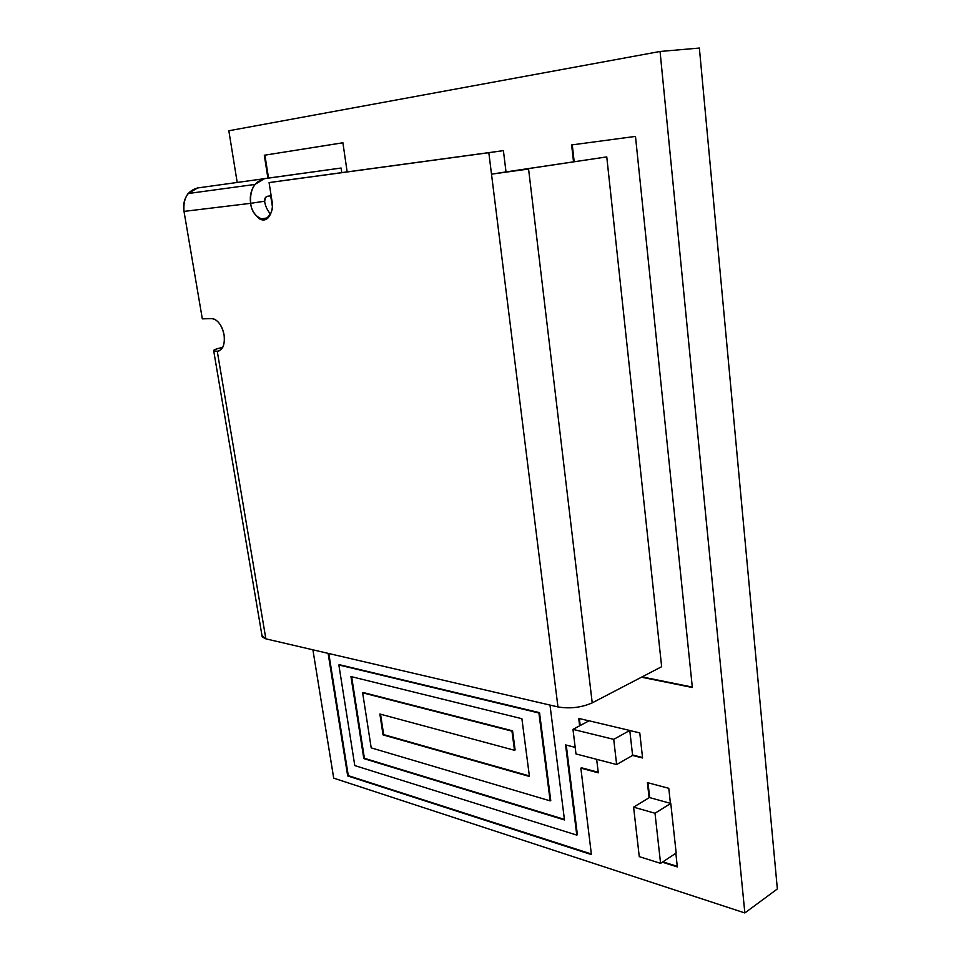 <?xml version="1.0" encoding="UTF-8"?>
<svg xmlns="http://www.w3.org/2000/svg" width="961" height="961" viewBox="0 0 961 961"><rect width="100%" height="100%" fill="white"/><g stroke="black" fill="none" stroke-linecap="round" stroke-linejoin="round"><path stroke-width="1.44" d="M699.368 48.05L777.353 888.961L744.847 912.95L660.063 51.474L699.368 48.05L660.063 51.474L228.838 130.768L660.063 51.474L744.847 912.95L333.695 778.146L744.847 912.95L777.353 888.961L699.368 48.05M228.838 130.768L237.199 182.422L228.838 130.768M312.902 649.816L333.695 778.146L312.902 649.816M538.905 712.99L338.861 664.964L354.789 765.581L576.78 835.097L565.573 744.907L575.183 747.37L565.573 744.907L576.78 835.097L577.381 834.737L566.257 745.075L577.381 834.737L576.78 835.097L354.789 765.581L338.861 664.964L539.529 712.666L339.473 664.712L539.529 712.666L538.905 712.99L550.148 800.873L538.905 712.99M596.673 759.334L598.283 772.824L580.852 768.127L591.423 854.593L347.69 775.935L328.121 653.36L347.69 775.935L348.29 775.647L328.794 653.516L348.29 775.647L347.69 775.935L591.423 854.593L580.852 768.127L598.283 772.824L596.673 759.334M550.004 705.086L564.479 819.949L363.811 758.589L350.957 676.556L521.895 718.708L529.439 776.464L383.055 734.901L379.871 714.035L514.495 750.277L511.961 731.141L362.645 692.821L371.198 747.874L550.148 800.873L550.749 800.525L539.529 712.666L550.749 800.525L550.148 800.873L371.198 747.874L362.645 692.821L363.258 692.545L512.585 730.828L363.258 692.545L512.585 730.828L511.961 731.141L514.495 750.277L515.108 749.952L512.585 730.828L515.108 749.952L514.495 750.277L379.871 714.035L383.055 734.901L383.667 734.612L380.544 714.227L383.667 734.612L383.055 734.901L529.439 776.464L521.895 718.708L350.957 676.556L363.811 758.589L364.411 758.301L351.642 676.724L364.411 758.301L363.811 758.589L564.479 819.949L550.004 705.086M675.847 853.284L677.325 866.906L662.321 862.197L677.325 866.906L675.847 853.284M647.402 782.602L668.784 788.32L670.418 803.336L668.784 788.32L647.402 782.602L649.095 797.738L647.402 782.602M629.779 730.528L639.774 732.895L642.585 757.977L632.542 755.442L642.585 757.977L639.774 732.895L629.779 730.528M578.726 718.408L588.985 720.846L578.726 718.408L579.627 725.819L578.726 718.408M571.627 144.943L635.485 136.402L692.352 687.511L641.467 677.205L692.352 687.511L635.485 136.402L571.627 144.943L573.501 161.568L571.627 144.943M264.299 155.25L342.909 142.769L347.149 171.899L342.909 142.769L264.299 155.25L342.909 142.793L264.299 155.25L267.891 178.133L264.299 155.25M272.299 206.098L270.678 195.804L272.299 206.098M268.527 178.049L264.924 155.165L268.527 178.049M574.137 161.46L572.275 144.847L574.137 161.46M692.304 687.079L642.032 676.904L692.304 687.079M580.204 725.519L579.351 718.552L580.204 725.519M642.537 757.496L632.566 754.986L642.537 757.496M649.672 797.606L648.014 782.771L649.672 797.606M677.265 866.341L662.862 861.837L677.265 866.341M529.367 775.923L383.667 734.612L529.367 775.923M564.407 819.385L364.411 758.301L564.407 819.385M591.351 853.993L348.29 775.647L591.351 853.993M598.222 772.284L581.465 767.779L598.222 772.284M264.623 178.59C254.341 181.485 249.704 189.725 250.677 203.324C251.133 209.21 254.221 214.471 259.963 219.108C269.909 223.997 274.077 207.071 271.939 200.741L269.08 182.59L503.408 150.637L488.825 152.691L557.957 706.936C569.981 708.93 581.405 707.572 592.228 702.863L528.574 169.04L491.503 174.157L606.763 156.895L661.648 666.694L606.763 156.895L506.015 171.911L503.408 150.637L283.195 180.608L503.408 150.637L506.015 171.911L491.503 174.157L528.574 169.04L592.228 702.863L661.648 666.694L592.228 702.863C581.405 707.572 569.981 708.93 557.957 706.936L265.873 638.849L217.258 351.245C222.82 350.2 225.09 344.735 224.069 334.836C222.652 327.377 219.528 322.187 214.699 319.268L211.744 318.596C217.654 319.508 221.763 324.914 224.069 334.836C225.09 344.735 222.82 350.2 217.258 351.245L265.873 638.849L557.957 706.936L488.825 152.691L269.08 182.59L271.939 200.741C273.789 209.21 271.17 215.612 264.059 219.937C255.926 217.258 251.47 211.72 250.677 203.324L184.007 211.396L202.327 318.86L211.744 318.596L202.327 318.86L184.007 211.396L250.677 203.324C249.548 196.428 250.965 190.134 254.905 184.44L264.623 178.59L341.107 168.031L341.78 172.632L341.107 168.031L197.594 187.96L188.092 193.533C184.248 198.939 182.89 204.885 184.007 211.396C182.998 198.555 187.527 190.746 197.594 187.96M264.647 201.209C265.032 205.378 267.002 209.75 270.582 214.339C267.002 209.75 265.032 205.378 264.647 201.209C264.455 198.519 265.38 196.873 267.422 196.284L265.524 197.413L264.647 201.209L250.677 203.324L264.647 201.209M271.146 195.732L267.422 196.284L271.146 195.732M265.873 638.849L261.981 635.569L262.209 636.915L265.873 638.849M222.039 347.51L222.784 347.341L222.039 347.51C212.874 349.744 211.276 350.993 217.258 351.245L213.702 350.825C213.162 349.996 215.937 348.903 222.039 347.51M217.258 351.245L219.564 350.717L217.258 351.245M633.599 807.156L639.269 856.647L660.579 863.35L655.006 813.246L633.599 807.156L655.006 813.246L670.778 803.432L676.172 853.068L670.778 803.432L649.408 797.534L670.778 803.432L655.006 813.246L660.579 863.35L676.172 853.068L660.579 863.35L639.269 856.647L633.599 807.156L649.408 797.534L633.599 807.156M613.707 739.357L572.972 729.363L575.987 753.941L616.638 764.536L613.707 739.357L616.638 764.536L632.614 755.406L629.779 730.468L632.614 755.406L616.638 764.536L575.987 753.941L572.972 729.363L589.069 720.798L629.779 730.468L613.707 739.357L629.779 730.468L589.069 720.798L572.972 729.363L613.707 739.357M254.905 184.44L188.092 193.533M213.702 350.825L262.209 636.915M268.311 217.763L259.963 219.108"/></g></svg>

